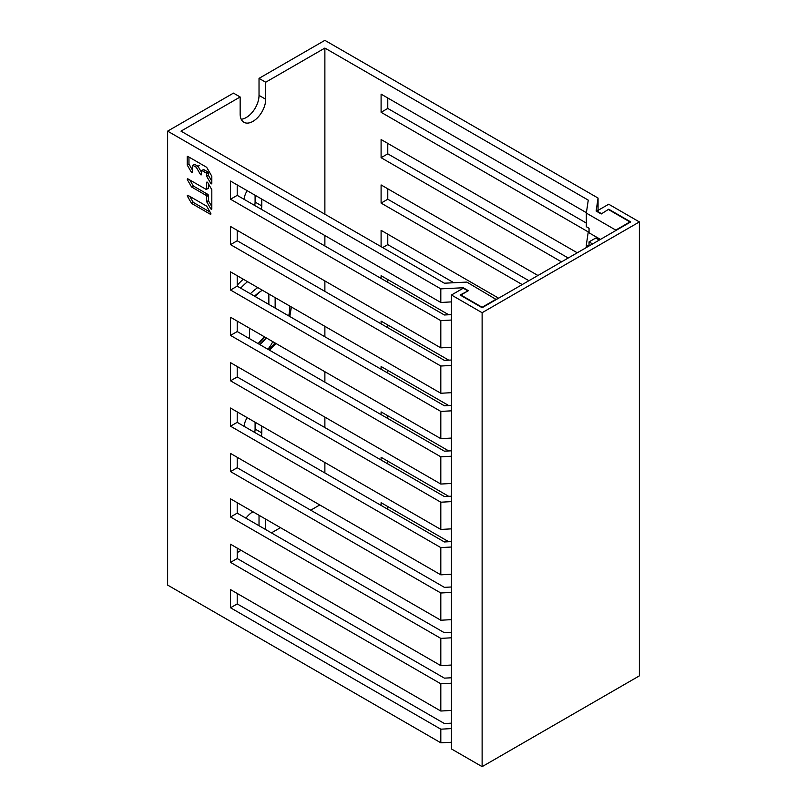 <?xml version="1.0" encoding="UTF-8"?>
<svg xmlns="http://www.w3.org/2000/svg" width="807" height="807" viewBox="0 0 807 807"><rect width="100%" height="100%" fill="white"/><g stroke="black" fill="none" stroke-linecap="round" stroke-linejoin="round"><path stroke-width="1.21" d="M210.102 212.12L193.559 202.567A0.918 0.525 60 0 1 193.095 202.083L189.837 196.434M211.817 206.642L208.559 200.983A0.918 0.525 60 0 1 208.367 200.348L208.367 195.425A0.918 0.525 -120 0 0 207.722 194.305L193.559 186.124A0.918 0.525 60 0 1 193.095 185.64L189.837 179.991M207.722 188.334A0.918 0.525 -120 0 0 208.367 187.96L208.367 183.714M197.745 166.131L194.78 164.416A0.918 0.525 -120 0 0 194.326 164.376L192.601 165.364A0.918 0.525 60 0 1 193.055 165.415L196.293 167.281L200.368 174.332A0.918 0.525 -120 0 0 201.468 174.443L201.468 171.013A0.918 0.525 60 0 1 202.113 170.64L205.997 172.89A0.918 0.525 60 0 1 206.642 174.009L206.642 176.249L210.718 183.3A0.918 0.525 -120 0 0 211.817 183.411L211.817 176.249L206.642 167.281L187.88 156.447A0.918 0.525 -120 0 0 187.234 156.82L187.234 165.042L191.299 172.093A0.918 0.525 -120 0 0 192.409 172.204L192.409 165.788A0.918 0.525 60 0 1 192.601 165.364M192.409 170.025L189.141 164.376A0.918 0.525 60 0 1 188.959 163.74L188.959 157.072M211.817 181.232L208.559 175.583A0.918 0.525 60 0 1 208.367 174.948L208.367 173.011A0.918 0.525 -120 0 0 207.722 171.891L203.838 169.652A0.918 0.525 -120 0 0 203.384 169.601L201.659 170.6M201.468 172.264L198.199 166.615M598.058 210.365L598.058 198.068L596.131 211.03L601.235 213.976L608.71 209.215L630.721 221.925L482.122 307.719L460.111 295.009L467.576 291.145M639.376 221.925L639.376 675.863L482.122 766.65L451.456 748.946L451.456 295.009L482.122 312.713L639.376 221.925L608.71 204.221L596.918 211.03L601.235 213.522M467.576 290.691L463.258 288.2L451.456 295.009M601.235 213.976L608.71 209.215M596.918 238.721L596.918 237.359M482.122 312.713L482.122 766.65M271.414 532.872L280.453 527.657M310.725 510.175L319.764 504.96M450.145 574.332L451.456 575.088M598.058 198.068L324.878 40.35L259.027 78.37L265.715 82.223L324.878 48.067L588.263 200.136L586.336 213.088L615.781 230.096L629.934 221.925L608.71 209.669M387.774 506.544L387.774 509.267M387.774 461.15L387.774 463.874M387.774 415.756L387.774 418.48M387.774 370.363L387.774 373.086M387.774 324.969L387.774 327.692M387.774 279.575L387.774 282.299M453.796 282.732L387.774 244.622L382.669 247.567M387.774 234.181L387.774 244.622M528.908 280.705L387.774 199.228L381.096 203.092L381.096 184.934L537.946 275.49M387.774 188.788L387.774 199.228M568.219 258.008L387.774 153.834L381.096 157.698L381.096 139.53L577.257 252.793M387.774 143.394L387.774 153.834M586.336 223.075L387.774 108.441L381.096 112.294L381.096 94.137L586.396 212.675M387.774 98L387.774 108.441M600.458 239.397L589.049 232.82L589.049 228.28L586.336 226.706L586.336 213.088M381.096 112.294L588.263 231.912L586.336 244.864L588.656 246.206M596.817 237.298L596.605 238.539M381.096 157.698L561.531 261.872M381.096 203.092L522.22 284.568M498.635 298.187L381.096 230.328L381.096 246.66M448.722 314.76L381.096 275.722L381.096 278.435M448.722 360.154L381.096 321.115L381.096 323.829M448.722 405.548L381.096 366.509L381.096 369.223M448.722 450.942L381.096 411.903L381.096 414.616M448.722 496.345L381.096 457.297L381.096 460.01M448.722 541.739L381.096 502.69L381.096 505.404M324.878 48.067L324.878 214.208M324.878 235.543L324.878 245.984M324.878 280.937L324.878 291.377M324.878 326.331L324.878 336.771M324.878 371.724L324.878 382.165M324.878 417.118L324.878 427.559M324.878 462.512L324.878 472.952M265.715 529.584L265.715 519.143L259.027 515.28L259.027 525.72M252.934 511.769L252.934 511.769A18.067 10.43 120 0 0 245.964 518.185M240.153 549.779L240.153 550.919L237.208 552.624M496.275 299.548L466.829 282.087L444.385 283.207L180.99 131.138L240.153 96.981L240.153 113.999A18.067 10.43 120 0 0 243.896 122.271A18.067 10.43 120 0 0 252.934 121.373A18.067 10.43 120 0 0 265.715 99.251L265.715 82.223M261.357 209.306A12.509 7.223 120 0 0 261.781 205.926L261.781 199.117M247.194 190.694A12.509 7.223 120 0 0 244.118 199.359M261.357 436.274A12.509 7.223 120 0 0 261.781 432.895L261.781 426.086M247.194 417.663A12.509 7.223 120 0 0 244.118 426.328M241.202 119.234A18.067 10.43 -60 0 0 246.256 117.519A18.067 10.43 -60 0 0 259.027 95.387L259.027 78.37M237.208 593.478L237.208 603.918L230.53 607.772L440.814 729.185L440.814 742.803L167.624 585.075L167.624 131.138L233.475 93.118L240.153 96.981M254.669 205.452A12.509 7.223 -60 0 0 255.093 202.063L255.093 195.254M254.669 432.421A12.509 7.223 -60 0 0 255.093 429.031L255.093 422.222M496.275 299.094L482.122 307.265L460.898 295.009L468.363 290.691L463.258 287.746L440.814 288.856L167.624 131.138M451.456 314.629L444.385 314.982L237.208 195.365L230.53 199.228L230.53 181.071L440.814 302.474L440.814 288.856M230.53 199.228L440.814 320.631L440.814 347.867L230.53 226.464L230.53 244.622L440.814 366.025L440.814 393.261L230.53 271.858L230.53 290.016L440.814 411.419L440.814 438.655L230.53 317.252L230.53 335.409L440.814 456.812L440.814 484.049L230.53 362.646L230.53 380.803L440.814 502.206L440.814 529.442L230.53 408.039L230.53 426.197L440.814 547.6L440.814 574.836L230.53 453.433L230.53 471.591L440.814 592.994L440.814 620.23L230.53 498.827L230.53 516.984L440.814 638.387L440.814 665.634L230.53 544.221L230.53 562.378L440.814 683.791L440.814 711.028L230.53 589.614L230.53 607.772M206.642 206.138L187.95 195.344A0.918 0.525 -120 0 0 187.486 196.353L191.562 203.404L210.264 214.198A0.918 0.525 -120 0 0 210.718 213.189L206.642 206.138M191.562 186.972L205.997 195.304A0.918 0.525 60 0 1 206.642 196.424L206.642 201.649L210.718 208.71A0.918 0.525 -120 0 0 211.817 208.811L211.817 189.695L207.752 182.644A0.918 0.525 -120 0 0 206.642 182.533L206.642 188.949A0.918 0.525 60 0 1 205.997 189.322L187.95 178.902A0.918 0.525 -120 0 0 187.486 179.911L191.562 186.972L193.327 185.953M440.814 302.474L451.456 301.889M237.208 603.918L444.385 723.526L451.456 723.173M451.456 677.779L444.385 678.132L237.208 558.525L230.53 562.378M237.208 548.084L237.208 558.525M451.456 632.385L444.385 632.738L237.208 513.131L230.53 516.984M237.208 502.69L237.208 513.131M451.456 586.992L444.385 587.345L237.208 467.737L230.53 471.591M237.208 457.297L237.208 467.737M451.456 541.598L444.385 541.951L237.208 422.343L230.53 426.197M237.208 411.903L237.208 422.343M451.456 496.204L444.385 496.557L237.208 376.95L230.53 380.803M237.208 366.499L237.208 376.95M451.456 450.81L444.385 451.163L237.208 331.546L230.53 335.409M237.208 321.105L237.208 331.546M451.456 405.417L444.385 405.77L237.208 286.152L230.53 290.016M237.208 275.712L237.208 286.152M451.456 360.023L444.385 360.376L237.208 240.758L230.53 244.622M237.208 230.318L237.208 240.758M237.208 184.924L237.208 195.365M440.814 742.803L451.456 742.269M451.456 728.59L440.814 729.185M440.814 711.028L451.456 710.432M451.456 683.196L440.814 683.791M440.814 665.634L451.456 665.039M451.456 637.802L440.814 638.387M440.814 620.23L451.456 619.645M451.456 592.409L440.814 592.994M440.814 574.836L451.456 574.251M451.456 547.015L440.814 547.6M440.814 529.442L451.456 528.857M451.456 501.621L440.814 502.206M440.814 484.049L451.456 483.464M451.456 456.227L440.814 456.812M440.814 438.655L451.456 438.07M451.456 410.834L440.814 411.419M440.814 393.261L451.456 392.676M451.456 365.44L440.814 366.025M440.814 347.867L451.456 347.282M451.456 320.046L440.814 320.631M206.642 176.249L208.408 175.23M196.293 167.281L199.379 165.506M188.999 164.023L187.234 165.042M193.327 202.386L191.562 203.404M208.408 200.63L206.642 201.649M260.086 344.76L266.159 337.82M262.366 290.248L261.196 290.984A18.067 10.43 120 0 0 255.395 296.653M268.852 304.431L268.852 293.99L275.147 297.622L275.147 308.062M267.833 349.229A18.067 10.43 120 0 0 272.756 341.633M249.595 338.698L249.595 328.257M586.336 244.864L586.336 247.547M589.049 245.984L589.049 241.898L592.59 243.936M599.278 240.083L595.737 238.035L589.049 241.898M243.3 279.232A54.281 31.342 120 0 0 237.208 285.224M259.027 95.387L265.715 99.251M210.718 183.3L211.817 182.664M208.367 173.011L206.642 174.009M205.997 172.89L207.722 171.891M203.838 169.652L202.113 170.64M200.368 174.332L201.468 173.697M194.78 164.416L193.055 165.415M191.299 172.093L192.409 171.457M187.88 156.447L187.234 156.82M210.264 214.198L210.909 213.825M188.596 195.718L187.486 196.353M205.997 195.304L207.722 194.305M188.596 179.275L187.486 179.911M206.642 188.949L208.367 187.96M207.288 182.16L206.642 182.533M210.718 208.71L211.817 208.065M208.367 195.425L206.642 196.424M264.777 337.023A44.022 25.421 -60 0 1 258.442 343.812M259.814 344.599A40.511 23.393 120 0 0 265.21 339.243M289.854 306.115A38.877 22.445 -60 0 1 288.714 315.89M274.995 342.925A38.877 22.445 -60 0 1 268.358 349.532M237.208 323.758A38.877 22.445 -60 0 1 237.954 321.539M254.508 296.139A38.877 22.445 -60 0 1 261.196 290.984M250.382 293.758A43.366 25.037 -60 0 1 257.766 287.585M247.557 281.693A49.792 28.749 120 0 0 240.668 288.149M255.093 202.063L261.781 205.926M255.093 429.031L261.781 432.895M208.176 188.374L206.451 189.373M258.089 343.611L264.323 336.761M269.528 350.208L275.954 343.479M289.804 316.515L291.377 306.993"/></g></svg>
